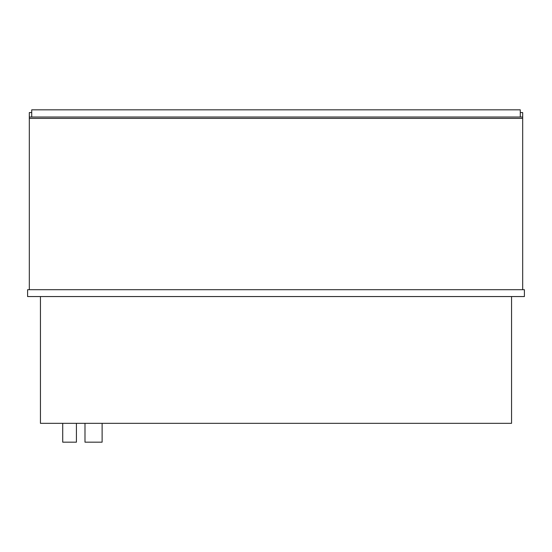 <?xml version="1.0" encoding="UTF-8"?>
<svg xmlns="http://www.w3.org/2000/svg" width="552" height="552" viewBox="0 0 552 552"><rect width="100%" height="100%" fill="white"/><g stroke="black" fill="none" stroke-linecap="round" stroke-linejoin="round"><path stroke-width="0.83" d="M76.424 423.329L76.424 442.173L62.721 442.173L62.721 423.329M102.12 423.329L102.12 442.173L84.987 442.173L84.987 423.329M27.6 296.555L524.4 296.555L524.4 289.703L27.6 289.703L27.6 296.555M40.448 296.555L40.448 423.329L511.552 423.329L511.552 296.555M520.288 117.024L520.288 109.827L31.712 109.827L31.712 117.024L520.288 117.024M29.311 117.024L29.311 289.703L522.689 289.703L522.689 117.024L29.311 117.024L29.311 112.567L31.712 112.567L29.311 112.567M522.689 117.024L522.689 112.567L520.288 112.567L522.689 112.567M522.689 118.397L29.311 118.397"/></g></svg>
